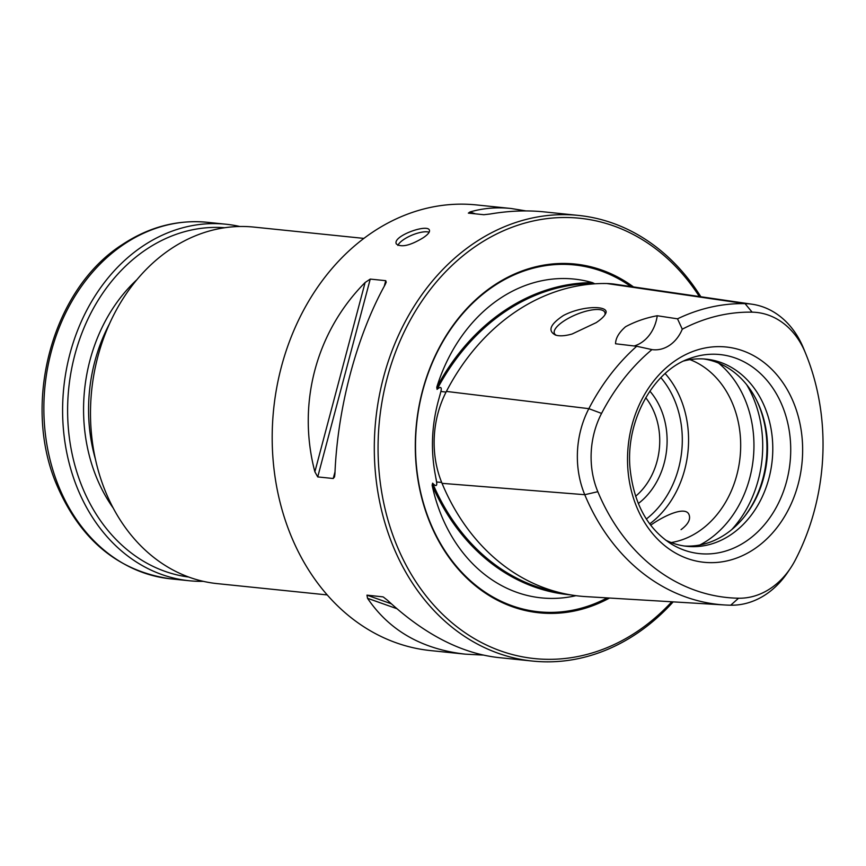 <?xml version="1.0" encoding="UTF-8"?>
<svg xmlns="http://www.w3.org/2000/svg" width="866" height="866" viewBox="0 0 866 866"><rect width="100%" height="100%" fill="white"/><g stroke="black" fill="none" stroke-linecap="round" stroke-linejoin="round"><path stroke-width="1.3" d="M635.59 496.283A64.409 51.971 95.9 0 0 645.722 397.71M744.446 516.634A96.83 78.146 95.9 0 0 756.44 399.93M638.296 503.547A70.817 57.145 95.9 0 0 649.857 391.14M684.411 546.013A94.08 75.916 95.9 0 0 725.535 534.225A94.08 75.916 95.9 0 0 745.063 515.855A94.08 75.916 95.9 0 0 756.884 400.817A94.08 75.916 95.9 0 0 703.647 358.946M665.553 540.07A94.08 75.916 95.9 0 0 687.041 546.338A94.08 75.916 95.9 0 0 730.796 534.766A94.08 75.916 95.9 0 0 771.703 432.892A94.08 75.916 95.9 0 0 706.277 359.163A94.08 75.916 95.9 0 0 683.967 360.927M671.204 542.549A94.08 75.916 95.9 0 0 698.689 531.464A94.08 75.916 95.9 0 0 740.538 439.517A94.08 75.916 95.9 0 0 690.007 359.65M650.68 525.186C664.991 515.032 686.164 505.636 689.141 514.967C690.711 519.524 688.015 524.417 681.055 529.646M793.353 402.019A108.218 87.325 -84.1 0 1 754.351 548.968A108.218 87.325 -84.1 0 1 636.813 507.27A108.218 87.325 -84.1 0 1 675.816 360.321A108.218 87.325 -84.1 0 1 793.353 402.019M604.869 314.932A27.333 9.006 -22.6 0 0 604.847 312.388A27.333 9.006 -22.6 0 0 588.967 310.493A27.333 9.006 -22.6 0 0 563.56 321.232A27.333 9.006 -22.6 0 0 554.381 333.388A27.333 9.006 -22.6 0 0 556.437 335.337M805.153 352.3A78.438 63.294 95.9 0 0 752.132 312.161A208.176 167.993 95.9 0 0 682.278 329.199L677.526 318.829A215.948 174.261 -84.1 0 1 745.041 303.641A86.199 69.561 -84.1 0 1 752.132 304.226A86.199 69.561 -84.1 0 1 803.302 347.764A215.948 174.261 -84.1 0 1 804.016 349.485L805.835 353.956A208.176 167.993 95.9 0 0 805.153 352.3L803.302 347.764M651.946 349.593A208.176 167.993 95.9 0 0 601.556 413.407A78.438 63.294 95.9 0 0 597.832 491.693A208.176 167.993 95.9 0 0 738.546 598.222A78.438 63.294 95.9 0 0 790.431 568.269L787.735 572.285A86.199 69.561 -84.1 0 1 730.709 605.204A215.948 174.261 -84.1 0 1 724.81 604.977A215.948 174.261 -84.1 0 1 584.756 494.702A86.199 69.561 -84.1 0 1 588.848 408.665A215.948 174.261 -84.1 0 1 636.705 346.27L651.946 349.593A35.842 28.924 95.9 0 0 652.899 349.712A35.842 28.924 95.9 0 0 682.278 329.199M790.431 568.269A78.438 63.294 95.9 0 0 795.28 560.075A208.176 167.993 95.9 0 0 805.835 353.956M572.145 333.995L596.198 322.639C601.091 319.337 604.165 316.447 605.431 313.957C610.855 305.514 583.543 304.951 563.441 315.495C550.105 324.349 547.464 330.877 555.528 335.066C559.566 336.344 565.097 335.986 572.145 333.995M634.183 345.978A35.842 28.924 95.9 0 0 657.24 315.744L677.526 318.829M636.705 346.27L615.542 343.77C615.65 338.162 618.984 332.49 625.544 326.742C635.243 321.524 645.809 317.854 657.24 315.744M752.132 304.226L614.427 284.145A92.099 74.314 95.9 0 0 606.86 283.528A221.837 179.013 95.9 0 0 446.401 391.421A92.099 74.314 95.9 0 0 442.039 483.336A221.837 179.013 95.9 0 0 585.903 596.62L724.81 604.977M436.767 387.275A160.242 129.315 -84.1 0 1 592.42 282.63A221.534 178.775 95.9 0 0 436.767 387.275L437.07 389.364C440.664 386.301 441.941 387.005 440.891 391.464L438.975 398.566C431.723 424.145 430.51 449.649 435.349 475.066L436.594 482.005C437.222 486.281 435.901 486.681 432.61 483.196A220.646 178.05 95.9 0 0 558.971 592.42M593.74 283.81L594.39 283.583A220.646 178.05 95.9 0 0 437.07 389.364M594.39 283.583L592.42 282.63M575.966 595.678A160.242 129.315 -84.1 0 1 432.123 485.176A221.534 178.775 95.9 0 0 570.413 594.845M432.61 483.196L432.123 485.176M633.49 286.927A175.3 141.461 95.9 0 0 415.94 429.471A175.3 141.461 95.9 0 0 609.523 598.038M699.349 296.529A221.317 178.591 95.9 0 0 457.421 260.504A221.317 178.591 95.9 0 0 402.43 557.953A221.317 178.591 95.9 0 0 637.463 631.336A221.317 178.591 95.9 0 0 671.778 601.783M397.884 245.446A17.915 5.9 157.4 0 1 411.805 235.216A17.915 5.9 157.4 0 1 429.157 232.24M526.019 210.925L511.059 208.489C496.564 207.017 482.903 208.176 470.054 211.954L468.354 213.123L483.856 214.714L490.124 214.01C508.818 210.839 526.701 210.113 543.783 211.845L578.488 215.417A224.002 180.767 95.9 0 0 375.757 419.761A224.002 180.767 95.9 0 0 532.677 661.083A224.002 180.767 95.9 0 0 636.856 633.511A224.002 180.767 95.9 0 0 673.174 601.87M382.945 596.869L366.957 595.148L367.52 598.276C389.397 630.589 421.98 649.208 465.248 654.155L483.012 655.075M383.4 597.075L387.578 600.344C424.113 634.15 460.907 653.213 497.972 657.51L532.677 661.083M385.749 280.681L370.247 279.09L365.116 282.511C316.025 331.938 296.951 403.783 314.867 471.797L317.735 476.917L333.237 478.508L334.547 476.863L334.925 473.864C337.545 407.951 356.608 336.105 385.175 284.578L386.214 282.186L385.749 280.681L384.277 286.202M700.832 296.746A224.002 180.767 95.9 0 0 578.488 215.417M423.236 237.739C427.912 234.567 429.969 232.066 429.428 230.226C427.793 223.385 391.876 236.18 396.368 243.985C401.326 247.665 410.289 245.576 423.236 237.739M465.248 654.155L430.543 650.582A224.002 180.767 -84.1 0 1 274.771 475.033A224.002 180.767 -84.1 0 1 372.174 232.489A224.002 180.767 -84.1 0 1 476.354 204.917L511.059 208.489M363.882 238.399L253.835 227.087A179.208 144.611 95.9 0 0 91.655 390.566A179.208 144.611 95.9 0 0 217.193 583.619L327.24 594.931M203.326 581.335A179.208 144.611 -84.1 0 1 189.286 580.75A179.208 144.611 -84.1 0 1 64.669 440.307A179.208 144.611 -84.1 0 1 142.587 246.269A179.208 144.611 -84.1 0 1 225.939 224.218A179.208 144.611 -84.1 0 1 239.806 226.491M188.777 577.048A175.625 141.721 -84.1 0 1 69.388 437.947A175.625 141.721 -84.1 0 1 145.997 249.614A175.625 141.721 -84.1 0 1 224.684 227.726M731.781 529.548A107.525 86.762 95.9 0 0 746.676 384.71M699.88 544.985A103.584 83.591 95.9 0 0 707.717 540.319A103.584 83.591 95.9 0 0 718.574 363.103M646.35 519.015A89.599 72.3 95.9 0 0 660.877 377.641M649.706 523.887A94.08 75.916 95.9 0 0 665.153 373.549M746.059 541.315A100.055 80.744 95.9 0 0 785.635 415.16A100.055 80.744 95.9 0 0 689.877 358.448C653.819 370.345 625.468 420.205 630.037 468.235C633.685 503.092 647.281 528.238 670.836 543.696A100.055 80.744 95.9 0 0 746.059 541.315M752.132 312.161L745.041 303.641L606.86 283.528M601.556 413.407L588.848 408.665L446.401 391.421M597.832 491.693L584.756 494.702L442.039 483.336M738.546 598.222L730.709 605.204M446.066 392.092L440.891 391.464M441.66 482.405L436.594 482.005M630.913 286.549A174.337 140.682 95.9 0 0 416.135 429.644A174.337 140.682 95.9 0 0 607.196 597.897M475.412 213.848L470.054 211.954M367.52 598.276L396.845 608.679M366.957 595.148L391.313 603.797M365.116 282.511L314.867 471.797M370.247 279.09L317.735 476.917M335.023 471.786L333.237 478.508M189.286 580.75L170.559 578.824A179.208 144.611 -84.1 0 1 45.93 438.38A179.208 144.611 -84.1 0 1 123.86 244.342A179.208 144.611 -84.1 0 1 207.201 222.291L225.939 224.218M113.359 508.266A155.912 125.808 -84.1 0 1 136.85 279.729M95.498 459.445A152.319 122.918 -84.1 0 1 109.43 323.895M440.199 394.301L439.939 395.275M436.063 478.692L436.237 479.634M170.559 578.824C117.765 571.279 79.553 539.323 55.922 482.957C21.986 401.175 52.902 288.854 122.106 244.721C148.865 226.968 177.227 219.488 207.201 222.291"/></g></svg>
